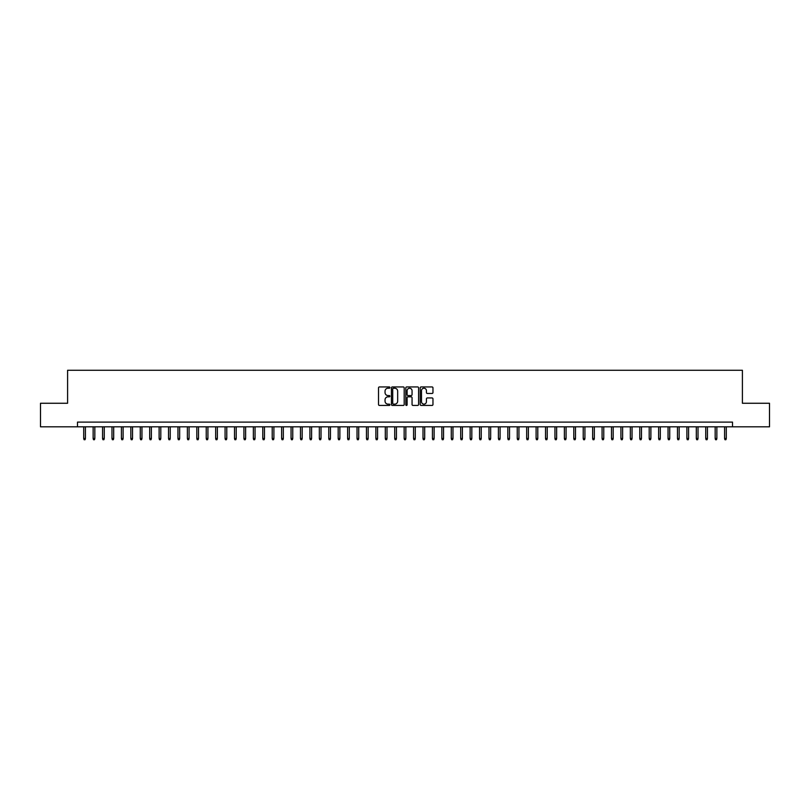 <?xml version="1.0" encoding="UTF-8"?>
<svg xmlns="http://www.w3.org/2000/svg" width="810" height="810" viewBox="0 0 810 810"><rect width="100%" height="100%" fill="white"/><g stroke="black" fill="none" stroke-linecap="round" stroke-linejoin="round"><path stroke-width="1.21" d="M389.924 387.585A0.648 0.648 0 0 0 389.276 386.937L379.444 386.937A0.921 0.921 0 0 0 378.523 387.858L378.523 404.514A0.921 0.921 0 0 0 379.444 405.435L389.276 405.435A0.648 0.648 0 0 0 389.924 404.787A0.648 0.648 0 0 0 389.276 404.139L388 404.139A2.956 2.956 0 0 1 385.044 401.183L385.044 399.796A2.956 2.956 0 0 1 388 396.839L389.276 396.839A0.648 0.648 0 0 0 389.924 396.191A0.648 0.648 0 0 0 389.276 395.543L388 395.543A2.956 2.956 0 0 1 385.044 392.577L385.044 391.19A2.956 2.956 0 0 1 388 388.233L389.276 388.233A0.648 0.648 0 0 0 389.924 387.585M432.034 393.457A0.921 0.921 0 0 0 432.965 392.536L432.965 387.858A0.921 0.921 0 0 0 432.034 386.937L421.119 386.937A0.921 0.921 0 0 0 420.198 387.858L420.198 404.514A0.921 0.921 0 0 0 421.119 405.435L432.034 405.435A0.921 0.921 0 0 0 432.965 404.514L432.965 398.874A0.921 0.921 0 0 0 432.034 397.943L427.366 397.943A0.921 0.921 0 0 0 426.435 398.874L426.435 401.669A2.47 2.47 0 0 1 423.964 404.139A2.47 2.47 0 0 1 421.494 401.669L421.494 390.703A2.47 2.47 0 0 1 423.964 388.233A2.47 2.47 0 0 1 426.435 390.703L426.435 392.536A0.921 0.921 0 0 0 427.366 393.457L432.034 393.457M77.497 426.819L40.5 426.819L40.5 403.258L67.594 403.258L67.594 370.271L742.405 370.271L742.405 403.258L769.5 403.258L769.5 426.819L732.503 426.819L732.503 422.101L77.497 422.101L77.497 426.819L732.503 426.819M404.19 387.858A0.921 0.921 0 0 0 403.269 386.937L392.354 386.937A0.921 0.921 0 0 0 391.422 387.858L391.422 404.514A0.921 0.921 0 0 0 392.354 405.435L403.269 405.435A0.921 0.921 0 0 0 404.19 404.514L404.19 387.858M406.731 386.937L417.646 386.937A0.921 0.921 0 0 1 418.578 387.858L418.578 404.514A0.921 0.921 0 0 1 417.646 405.435L412.978 405.435A0.921 0.921 0 0 1 412.057 404.514L412.057 397.761A0.921 0.921 0 0 0 411.126 396.839L408.027 396.839A0.921 0.921 0 0 0 407.106 397.761L407.106 404.787A0.648 0.648 0 0 1 406.458 405.435A0.648 0.648 0 0 1 405.81 404.787L405.81 387.858A0.921 0.921 0 0 1 406.731 386.937M393.366 388.233A0.648 0.648 0 0 0 392.718 388.881L392.718 403.491A0.648 0.648 0 0 0 393.366 404.139L394.713 404.139A2.956 2.956 0 0 0 397.669 401.183L397.669 391.19A2.956 2.956 0 0 0 394.713 388.233L393.366 388.233M412.057 390.754A2.47 2.47 0 0 0 409.576 388.274A2.47 2.47 0 0 0 407.106 390.754L407.106 394.612A0.921 0.921 0 0 0 408.027 395.543L411.126 395.543A0.921 0.921 0 0 0 412.057 394.612L412.057 390.754M85.404 438.504L85.03 439.729L84.088 439.729L83.713 438.504L85.404 438.504L85.404 426.819M83.713 438.504L83.713 426.819M94.831 438.504L94.456 439.729L93.514 439.729L93.14 438.504L94.831 438.504L94.831 426.819M93.14 438.504L93.14 426.819M104.257 438.504L103.882 439.729L102.941 439.729L102.566 438.504L104.257 438.504L104.257 426.819M102.566 438.504L102.566 426.819M113.683 438.504L113.309 439.729L112.367 439.729L111.982 438.504L113.683 438.504L113.683 426.819M111.982 438.504L111.982 426.819M123.11 438.504L122.735 439.729L121.783 439.729L121.409 438.504L123.11 438.504L123.11 426.819M121.409 438.504L121.409 426.819M132.536 438.504L132.151 439.729L131.21 439.729L130.835 438.504L132.536 438.504L132.536 426.819M130.835 438.504L130.835 426.819M141.952 438.504L141.578 439.729L140.636 439.729L140.262 438.504L141.952 438.504L141.952 426.819M140.262 438.504L140.262 426.819M151.379 438.504L151.004 439.729L150.063 439.729L149.688 438.504L151.379 438.504L151.379 426.819M149.688 438.504L149.688 426.819M160.805 438.504L160.431 439.729L159.489 439.729L159.114 438.504L160.805 438.504L160.805 426.819M159.114 438.504L159.114 426.819M170.232 438.504L169.857 439.729L168.915 439.729L168.531 438.504L170.232 438.504L170.232 426.819M168.531 438.504L168.531 426.819M179.658 438.504L179.283 439.729L178.332 439.729L177.957 438.504L179.658 438.504L179.658 426.819M177.957 438.504L177.957 426.819M189.084 438.504L188.7 439.729L187.758 439.729L187.383 438.504L189.084 438.504L189.084 426.819M187.383 438.504L187.383 426.819M198.501 438.504L198.126 439.729L197.184 439.729L196.81 438.504L198.501 438.504L198.501 426.819M196.81 438.504L196.81 426.819M207.927 438.504L207.552 439.729L206.611 439.729L206.236 438.504L207.927 438.504L207.927 426.819M206.236 438.504L206.236 426.819M217.353 438.504L216.979 439.729L216.037 439.729L215.662 438.504L217.353 438.504L217.353 426.819M215.662 438.504L215.662 426.819M226.78 438.504L226.405 439.729L225.464 439.729L225.079 438.504L226.78 438.504L226.78 426.819M225.079 438.504L225.079 426.819M236.206 438.504L235.831 439.729L234.88 439.729L234.505 438.504L236.206 438.504L236.206 426.819M234.505 438.504L234.505 426.819M245.632 438.504L245.248 439.729L244.306 439.729L243.931 438.504L245.632 438.504L245.632 426.819M243.931 438.504L243.931 426.819M255.049 438.504L254.674 439.729L253.732 439.729L253.358 438.504L255.049 438.504L255.049 426.819M253.358 438.504L253.358 426.819M264.475 438.504L264.1 439.729L263.159 439.729L262.784 438.504L264.475 438.504L264.475 426.819M262.784 438.504L262.784 426.819M273.901 438.504L273.527 439.729L272.585 439.729L272.211 438.504L273.901 438.504L273.901 426.819M272.211 438.504L272.211 426.819M283.328 438.504L282.953 439.729L282.012 439.729L281.627 438.504L283.328 438.504L283.328 426.819M281.627 438.504L281.627 426.819M292.754 438.504L292.38 439.729L291.428 439.729L291.053 438.504L292.754 438.504L292.754 426.819M291.053 438.504L291.053 426.819M302.181 438.504L301.796 439.729L300.854 439.729L300.48 438.504L302.181 438.504L302.181 426.819M300.48 438.504L300.48 426.819M311.597 438.504L311.222 439.729L310.281 439.729L309.906 438.504L311.597 438.504L311.597 426.819M309.906 438.504L309.906 426.819M321.023 438.504L320.649 439.729L319.707 439.729L319.332 438.504L321.023 438.504L321.023 426.819M319.332 438.504L319.332 426.819M330.45 438.504L330.075 439.729L329.133 439.729L328.759 438.504L330.45 438.504L330.45 426.819M328.759 438.504L328.759 426.819M339.876 438.504L339.501 439.729L338.56 439.729L338.175 438.504L339.876 438.504L339.876 426.819M338.175 438.504L338.175 426.819M349.302 438.504L348.928 439.729L347.976 439.729L347.601 438.504L349.302 438.504L349.302 426.819M347.601 438.504L347.601 426.819M358.729 438.504L358.344 439.729L357.402 439.729L357.028 438.504L358.729 438.504L358.729 426.819M357.028 438.504L357.028 426.819M368.145 438.504L367.77 439.729L366.829 439.729L366.454 438.504L368.145 438.504L368.145 426.819M366.454 438.504L366.454 426.819M377.571 438.504L377.197 439.729L376.255 439.729L375.88 438.504L377.571 438.504L377.571 426.819M375.88 438.504L375.88 426.819M386.998 438.504L386.623 439.729L385.681 439.729L385.307 438.504L386.998 438.504L386.998 426.819M385.307 438.504L385.307 426.819M396.424 438.504L396.05 439.729L395.108 439.729L394.723 438.504L396.424 438.504L396.424 426.819M394.723 438.504L394.723 426.819M405.85 438.504L405.476 439.729L404.524 439.729L404.149 438.504L405.85 438.504L405.85 426.819M404.149 438.504L404.149 426.819M415.277 438.504L414.892 439.729L413.95 439.729L413.576 438.504L415.277 438.504L415.277 426.819M413.576 438.504L413.576 426.819M424.693 438.504L424.318 439.729L423.377 439.729L423.002 438.504L424.693 438.504L424.693 426.819M423.002 438.504L423.002 426.819M434.119 438.504L433.745 439.729L432.803 439.729L432.429 438.504L434.119 438.504L434.119 426.819M432.429 438.504L432.429 426.819M443.546 438.504L443.171 439.729L442.23 439.729L441.855 438.504L443.546 438.504L443.546 426.819M441.855 438.504L441.855 426.819M452.972 438.504L452.598 439.729L451.656 439.729L451.271 438.504L452.972 438.504L452.972 426.819M451.271 438.504L451.271 426.819M462.399 438.504L462.024 439.729L461.072 439.729L460.698 438.504L462.399 438.504L462.399 426.819M460.698 438.504L460.698 426.819M471.825 438.504L471.44 439.729L470.499 439.729L470.124 438.504L471.825 438.504L471.825 426.819M470.124 438.504L470.124 426.819M481.241 438.504L480.867 439.729L479.925 439.729L479.55 438.504L481.241 438.504L481.241 426.819M479.55 438.504L479.55 426.819M490.668 438.504L490.293 439.729L489.351 439.729L488.977 438.504L490.668 438.504L490.668 426.819M488.977 438.504L488.977 426.819M500.094 438.504L499.719 439.729L498.778 439.729L498.403 438.504L500.094 438.504L500.094 426.819M498.403 438.504L498.403 426.819M509.52 438.504L509.146 439.729L508.204 439.729L507.819 438.504L509.52 438.504L509.52 426.819M507.819 438.504L507.819 426.819M518.947 438.504L518.572 439.729L517.62 439.729L517.246 438.504L518.947 438.504L518.947 426.819M517.246 438.504L517.246 426.819M528.373 438.504L527.988 439.729L527.047 439.729L526.672 438.504L528.373 438.504L528.373 426.819M526.672 438.504L526.672 426.819M537.789 438.504L537.415 439.729L536.473 439.729L536.098 438.504L537.789 438.504L537.789 426.819M536.098 438.504L536.098 426.819M547.216 438.504L546.841 439.729L545.899 439.729L545.525 438.504L547.216 438.504L547.216 426.819M545.525 438.504L545.525 426.819M556.642 438.504L556.267 439.729L555.326 439.729L554.951 438.504L556.642 438.504L556.642 426.819M554.951 438.504L554.951 426.819M566.068 438.504L565.694 439.729L564.752 439.729L564.367 438.504L566.068 438.504L566.068 426.819M564.367 438.504L564.367 426.819M575.495 438.504L575.12 439.729L574.168 439.729L573.794 438.504L575.495 438.504L575.495 426.819M573.794 438.504L573.794 426.819M584.921 438.504L584.537 439.729L583.595 439.729L583.22 438.504L584.921 438.504L584.921 426.819M583.22 438.504L583.22 426.819M594.337 438.504L593.963 439.729L593.021 439.729L592.647 438.504L594.337 438.504L594.337 426.819M592.647 438.504L592.647 426.819M603.764 438.504L603.389 439.729L602.448 439.729L602.073 438.504L603.764 438.504L603.764 426.819M602.073 438.504L602.073 426.819M613.19 438.504L612.816 439.729L611.874 439.729L611.499 438.504L613.19 438.504L613.19 426.819M611.499 438.504L611.499 426.819M622.617 438.504L622.242 439.729L621.3 439.729L620.916 438.504L622.617 438.504L622.617 426.819M620.916 438.504L620.916 426.819M632.043 438.504L631.668 439.729L630.717 439.729L630.342 438.504L632.043 438.504L632.043 426.819M630.342 438.504L630.342 426.819M641.469 438.504L641.085 439.729L640.143 439.729L639.768 438.504L641.469 438.504L641.469 426.819M639.768 438.504L639.768 426.819M650.886 438.504L650.511 439.729L649.569 439.729L649.195 438.504L650.886 438.504L650.886 426.819M649.195 438.504L649.195 426.819M660.312 438.504L659.937 439.729L658.996 439.729L658.621 438.504L660.312 438.504L660.312 426.819M658.621 438.504L658.621 426.819M669.738 438.504L669.364 439.729L668.422 439.729L668.047 438.504L669.738 438.504L669.738 426.819M668.047 438.504L668.047 426.819M679.165 438.504L678.79 439.729L677.848 439.729L677.464 438.504L679.165 438.504L679.165 426.819M677.464 438.504L677.464 426.819M688.591 438.504L688.216 439.729L687.265 439.729L686.89 438.504L688.591 438.504L688.591 426.819M686.89 438.504L686.89 426.819M698.017 438.504L697.633 439.729L696.691 439.729L696.317 438.504L698.017 438.504L698.017 426.819M696.317 438.504L696.317 426.819M707.434 438.504L707.059 439.729L706.117 439.729L705.743 438.504L707.434 438.504L707.434 426.819M705.743 438.504L705.743 426.819M716.86 438.504L716.486 439.729L715.544 439.729L715.169 438.504L716.86 438.504L716.86 426.819M715.169 438.504L715.169 426.819M726.287 438.504L725.912 439.729L724.97 439.729L724.596 438.504L726.287 438.504L726.287 426.819M724.596 438.504L724.596 426.819"/></g></svg>
